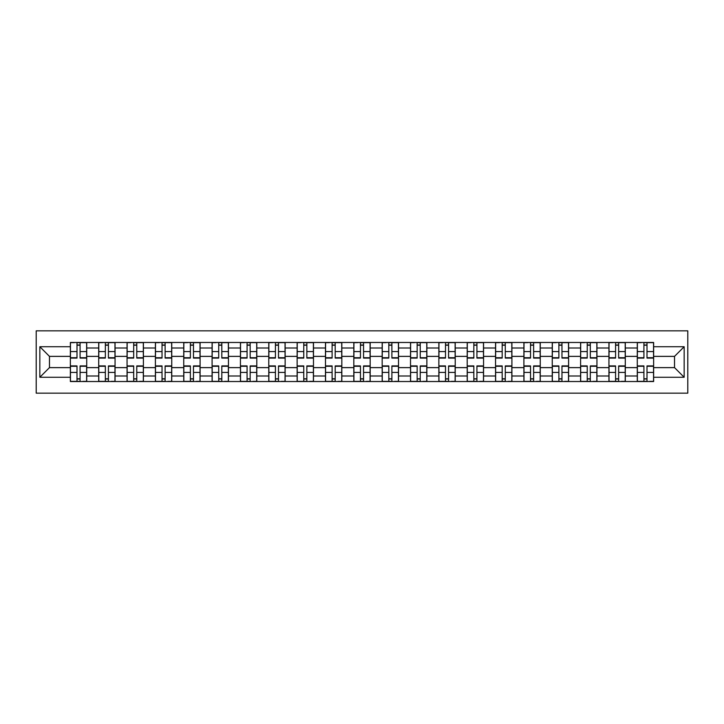 <?xml version="1.0" encoding="UTF-8"?>
<svg xmlns="http://www.w3.org/2000/svg" width="724" height="724" viewBox="0 0 724 724"><rect width="100%" height="100%" fill="white"/><g stroke="black" fill="none" stroke-linecap="round" stroke-linejoin="round"><path stroke-width="1.09" d="M36.2 393.159L687.8 393.159L687.8 330.841L36.2 330.841L36.2 393.159M98.708 381.53L98.708 348.009L86.717 348.009L86.717 381.53M86.717 348.009L86.717 342.47M98.708 348.009L98.708 342.47M115.062 342.47L115.062 381.53M127.053 381.53L127.053 342.47M143.406 342.47L143.406 381.53M155.398 381.53L155.398 342.47M171.751 342.47L171.751 381.53M183.742 381.53L183.742 342.47M200.095 342.47L200.095 381.53M212.096 381.53L212.096 342.47M228.449 342.47L228.449 381.53M240.44 381.53L240.44 342.47M256.794 342.47L256.794 381.53M268.785 381.53L268.785 342.47M285.138 342.47L285.138 381.53M297.13 381.53L297.13 342.47M313.483 342.47L313.483 381.53M325.474 381.53L325.474 342.47M341.828 342.47L341.828 381.53M353.819 381.53L353.819 342.47M370.181 342.47L370.181 381.53M382.172 381.53L382.172 342.47M398.526 342.47L398.526 381.53M410.517 381.53L410.517 342.47M426.87 342.47L426.87 381.53M438.862 381.53L438.862 342.47M455.215 342.47L455.215 381.53M467.206 381.53L467.206 342.47M483.56 342.47L483.56 381.53M495.551 381.53L495.551 342.47M511.904 342.47L511.904 381.53M523.904 381.53L523.904 342.47M540.258 342.47L540.258 381.53M552.249 381.53L552.249 342.47M568.602 342.47L568.602 381.53M580.594 381.53L580.594 342.47M596.947 342.47L596.947 381.53M608.938 381.53L608.938 342.47M625.292 342.47L625.292 381.53M637.283 381.53L637.283 342.47M637.283 367.629L625.292 367.629M608.938 367.629L596.947 367.629M580.594 367.629L568.602 367.629M552.249 367.629L540.258 367.629M523.904 367.629L511.904 367.629M495.551 367.629L483.56 367.629M467.206 367.629L455.215 367.629M438.862 367.629L426.87 367.629M410.517 367.629L398.526 367.629M382.172 367.629L370.181 367.629M353.819 367.629L341.828 367.629M325.474 367.629L313.483 367.629M297.13 367.629L285.138 367.629M268.785 367.629L256.794 367.629M240.44 367.629L228.449 367.629M212.096 367.629L200.095 367.629M183.742 367.629L171.751 367.629M155.398 367.629L143.406 367.629M127.053 367.629L115.062 367.629M98.708 367.629L86.717 367.629M637.283 356.371L625.292 356.371M608.938 356.371L596.947 356.371M580.594 356.371L568.602 356.371M552.249 356.371L540.258 356.371M523.904 356.371L511.904 356.371M495.551 356.371L483.56 356.371M467.206 356.371L455.215 356.371M438.862 356.371L426.87 356.371M410.517 356.371L398.526 356.371M382.172 356.371L370.181 356.371M353.819 356.371L341.828 356.371M325.474 356.371L313.483 356.371M297.13 356.371L285.138 356.371M268.785 356.371L256.794 356.371M240.44 356.371L228.449 356.371M212.096 356.371L200.095 356.371M183.742 356.371L171.751 356.371M155.398 356.371L143.406 356.371M127.053 356.371L115.062 356.371M98.708 356.371L86.717 356.371M49.467 367.629L70.364 367.629L70.364 356.371L49.467 356.371L49.467 367.629L39.838 377.267L39.838 346.733L70.364 346.733L70.364 356.371M653.636 356.371L653.636 367.629L674.533 367.629L674.533 356.371L653.636 356.371L653.636 342.47L70.364 342.47L70.364 346.733M653.636 346.733L684.162 346.733L684.162 377.267L653.636 377.267L653.636 367.629M70.364 367.629L70.364 381.53L653.636 381.53L653.636 377.267M70.364 377.267L39.838 377.267M80.083 378.806L76.997 378.806M76.997 345.194L80.083 345.194M108.428 378.806L105.342 378.806M105.342 345.194L108.428 345.194M136.773 378.806L133.687 378.806M133.687 345.194L136.773 345.194M165.117 378.806L162.031 378.806M162.031 345.194L165.117 345.194M193.471 378.806L190.376 378.806M190.376 345.194L193.471 345.194M221.816 378.806L218.72 378.806M218.72 345.194L221.816 345.194M250.16 378.806L247.074 378.806M247.074 345.194L250.16 345.194M278.505 378.806L275.419 378.806M275.419 345.194L278.505 345.194M306.849 378.806L303.763 378.806M303.763 345.194L306.849 345.194M335.194 378.806L332.108 378.806M332.108 345.194L335.194 345.194M363.548 378.806L360.452 378.806M360.452 345.194L363.548 345.194M391.892 378.806L388.806 378.806M388.806 345.194L391.892 345.194M420.237 378.806L417.151 378.806M417.151 345.194L420.237 345.194M448.581 378.806L445.495 378.806M445.495 345.194L448.581 345.194M476.926 378.806L473.84 378.806M473.84 345.194L476.926 345.194M505.28 378.806L502.185 378.806M502.185 345.194L505.28 345.194M533.624 378.806L530.529 378.806M530.529 345.194L533.624 345.194M561.969 378.806L558.883 378.806M558.883 345.194L561.969 345.194M590.313 378.806L587.227 378.806M587.227 345.194L590.313 345.194M618.658 378.806L615.572 378.806M615.572 345.194L618.658 345.194M647.003 378.806L643.917 378.806M643.917 345.194L647.003 345.194M39.838 346.733L49.467 356.371M674.533 367.629L684.162 377.267M674.533 356.371L684.162 346.733M80.083 358.09L80.083 342.651L86.627 342.651L86.627 358.09L80.083 358.09M76.997 345.013L80.083 345.013M74.264 342.651L70.454 342.651L70.454 358.09L76.997 358.09L76.997 342.651L80.083 342.651M76.997 365.91L76.997 381.349L70.454 381.349L70.454 365.91L76.997 365.91M80.083 378.987L76.997 378.987M82.808 381.349L86.627 381.349L86.627 365.91L80.083 365.91L80.083 381.349L76.997 381.349M108.428 358.09L108.428 342.651L114.971 342.651L114.971 358.09L108.428 358.09M105.342 345.013L108.428 345.013M102.618 342.651L98.799 342.651L98.799 358.09L105.342 358.09L105.342 342.651L108.428 342.651M136.773 358.09L136.773 342.651L143.316 342.651L143.316 358.09L136.773 358.09M133.687 345.013L136.773 345.013M130.963 342.651L127.143 342.651L127.143 358.09L133.687 358.09L133.687 342.651L136.773 342.651M105.342 365.91L105.342 381.349L98.799 381.349L98.799 365.91L105.342 365.91M108.428 378.987L105.342 378.987M111.152 381.349L114.971 381.349L114.971 365.91L108.428 365.91L108.428 381.349L105.342 381.349M133.687 365.91L133.687 381.349L127.143 381.349L127.143 365.91L133.687 365.91M136.773 378.987L133.687 378.987M139.497 381.349L143.316 381.349L143.316 365.91L136.773 365.91L136.773 381.349L133.687 381.349M165.117 358.09L165.117 342.651L171.66 342.651L171.66 358.09L165.117 358.09M162.031 345.013L165.117 345.013M159.307 342.651L155.488 342.651L155.488 358.09L162.031 358.09L162.031 342.651L165.117 342.651M193.471 358.09L193.471 342.651L200.005 342.651L200.005 358.09L193.471 358.09M190.376 345.013L193.471 345.013M187.652 342.651L183.833 342.651L183.833 358.09L190.376 358.09L190.376 342.651L193.471 342.651M221.816 358.09L221.816 342.651L228.359 342.651L228.359 358.09L221.816 358.09M218.72 345.013L221.816 345.013M215.996 342.651L212.186 342.651L212.186 358.09L218.72 358.09L218.72 342.651L221.816 342.651M162.031 365.91L162.031 381.349L155.488 381.349L155.488 365.91L162.031 365.91M165.117 378.987L162.031 378.987M167.85 381.349L171.66 381.349L171.66 365.91L165.117 365.91L165.117 381.349L162.031 381.349M190.376 365.91L190.376 381.349L183.833 381.349L183.833 365.91L190.376 365.91M193.471 378.987L190.376 378.987M196.195 381.349L200.005 381.349L200.005 365.91L193.471 365.91L193.471 381.349L190.376 381.349M218.72 365.91L218.72 381.349L212.186 381.349L212.186 365.91L218.72 365.91M221.816 378.987L218.72 378.987M224.54 381.349L228.359 381.349L228.359 365.91L221.816 365.91L221.816 381.349L218.72 381.349M250.16 358.09L250.16 342.651L256.703 342.651L256.703 358.09L250.16 358.09M247.074 345.013L250.16 345.013M244.341 342.651L240.531 342.651L240.531 358.09L247.074 358.09L247.074 342.651L250.16 342.651M247.074 365.91L247.074 381.349L240.531 381.349L240.531 365.91L247.074 365.91M250.16 378.987L247.074 378.987M252.884 381.349L256.703 381.349L256.703 365.91L250.16 365.91L250.16 381.349L247.074 381.349M278.505 358.09L278.505 342.651L285.048 342.651L285.048 358.09L278.505 358.09M275.419 345.013L278.505 345.013M272.695 342.651L268.876 342.651L268.876 358.09L275.419 358.09L275.419 342.651L278.505 342.651M275.419 365.91L275.419 381.349L268.876 381.349L268.876 365.91L275.419 365.91M278.505 378.987L275.419 378.987M281.229 381.349L285.048 381.349L285.048 365.91L278.505 365.91L278.505 381.349L275.419 381.349M306.849 358.09L306.849 342.651L313.392 342.651L313.392 358.09L306.849 358.09M303.763 345.013L306.849 345.013M301.039 342.651L297.22 342.651L297.22 358.09L303.763 358.09L303.763 342.651L306.849 342.651M303.763 365.91L303.763 381.349L297.22 381.349L297.22 365.91L303.763 365.91M306.849 378.987L303.763 378.987M309.573 381.349L313.392 381.349L313.392 365.91L306.849 365.91L306.849 381.349L303.763 381.349M335.194 358.09L335.194 342.651L341.737 342.651L341.737 358.09L335.194 358.09M332.108 345.013L335.194 345.013M329.384 342.651L325.565 342.651L325.565 358.09L332.108 358.09L332.108 342.651L335.194 342.651M332.108 365.91L332.108 381.349L325.565 381.349L325.565 365.91L332.108 365.91M335.194 378.987L332.108 378.987M337.927 381.349L341.737 381.349L341.737 365.91L335.194 365.91L335.194 381.349L332.108 381.349M363.548 358.09L363.548 342.651L370.082 342.651L370.082 358.09L363.548 358.09M360.452 345.013L363.548 345.013M357.728 342.651L353.918 342.651L353.918 358.09L360.452 358.09L360.452 342.651L363.548 342.651M360.452 365.91L360.452 381.349L353.918 381.349L353.918 365.91L360.452 365.91M363.548 378.987L360.452 378.987M366.272 381.349L370.082 381.349L370.082 365.91L363.548 365.91L363.548 381.349L360.452 381.349M391.892 358.09L391.892 342.651L398.435 342.651L398.435 358.09L391.892 358.09M388.806 345.013L391.892 345.013M386.073 342.651L382.263 342.651L382.263 358.09L388.806 358.09L388.806 342.651L391.892 342.651M388.806 365.91L388.806 381.349L382.263 381.349L382.263 365.91L388.806 365.91M391.892 378.987L388.806 378.987M394.616 381.349L398.435 381.349L398.435 365.91L391.892 365.91L391.892 381.349L388.806 381.349M420.237 358.09L420.237 342.651L426.78 342.651L426.78 358.09L420.237 358.09M417.151 345.013L420.237 345.013M414.427 342.651L410.608 342.651L410.608 358.09L417.151 358.09L417.151 342.651L420.237 342.651M417.151 365.91L417.151 381.349L410.608 381.349L410.608 365.91L417.151 365.91M420.237 378.987L417.151 378.987M422.961 381.349L426.78 381.349L426.78 365.91L420.237 365.91L420.237 381.349L417.151 381.349M448.581 358.09L448.581 342.651L455.125 342.651L455.125 358.09L448.581 358.09M445.495 345.013L448.581 345.013M442.771 342.651L438.952 342.651L438.952 358.09L445.495 358.09L445.495 342.651L448.581 342.651M445.495 365.91L445.495 381.349L438.952 381.349L438.952 365.91L445.495 365.91M448.581 378.987L445.495 378.987M451.305 381.349L455.125 381.349L455.125 365.91L448.581 365.91L448.581 381.349L445.495 381.349M476.926 358.09L476.926 342.651L483.469 342.651L483.469 358.09L476.926 358.09M473.84 345.013L476.926 345.013M471.116 342.651L467.297 342.651L467.297 358.09L473.84 358.09L473.84 342.651L476.926 342.651M473.84 365.91L473.84 381.349L467.297 381.349L467.297 365.91L473.84 365.91M476.926 378.987L473.84 378.987M479.659 381.349L483.469 381.349L483.469 365.91L476.926 365.91L476.926 381.349L473.84 381.349M505.28 358.09L505.28 342.651L511.814 342.651L511.814 358.09L505.28 358.09M502.185 345.013L505.28 345.013M499.46 342.651L495.641 342.651L495.641 358.09L502.185 358.09L502.185 342.651L505.28 342.651M502.185 365.91L502.185 381.349L495.641 381.349L495.641 365.91L502.185 365.91M505.28 378.987L502.185 378.987M508.004 381.349L511.814 381.349L511.814 365.91L505.28 365.91L505.28 381.349L502.185 381.349M533.624 358.09L533.624 342.651L540.167 342.651L540.167 358.09L533.624 358.09M530.529 345.013L533.624 345.013M527.805 342.651L523.995 342.651L523.995 358.09L530.529 358.09L530.529 342.651L533.624 342.651M530.529 365.91L530.529 381.349L523.995 381.349L523.995 365.91L530.529 365.91M533.624 378.987L530.529 378.987M536.348 381.349L540.167 381.349L540.167 365.91L533.624 365.91L533.624 381.349L530.529 381.349M561.969 358.09L561.969 342.651L568.512 342.651L568.512 358.09L561.969 358.09M558.883 345.013L561.969 345.013M556.15 342.651L552.34 342.651L552.34 358.09L558.883 358.09L558.883 342.651L561.969 342.651M558.883 365.91L558.883 381.349L552.34 381.349L552.34 365.91L558.883 365.91M561.969 378.987L558.883 378.987M564.693 381.349L568.512 381.349L568.512 365.91L561.969 365.91L561.969 381.349L558.883 381.349M590.313 358.09L590.313 342.651L596.857 342.651L596.857 358.09L590.313 358.09M587.227 345.013L590.313 345.013M584.503 342.651L580.684 342.651L580.684 358.09L587.227 358.09L587.227 342.651L590.313 342.651M587.227 365.91L587.227 381.349L580.684 381.349L580.684 365.91L587.227 365.91M590.313 378.987L587.227 378.987M593.037 381.349L596.857 381.349L596.857 365.91L590.313 365.91L590.313 381.349L587.227 381.349M618.658 358.09L618.658 342.651L625.201 342.651L625.201 358.09L618.658 358.09M615.572 345.013L618.658 345.013M612.848 342.651L609.029 342.651L609.029 358.09L615.572 358.09L615.572 342.651L618.658 342.651M615.572 365.91L615.572 381.349L609.029 381.349L609.029 365.91L615.572 365.91M618.658 378.987L615.572 378.987M621.382 381.349L625.201 381.349L625.201 365.91L618.658 365.91L618.658 381.349L615.572 381.349M647.003 358.09L647.003 342.651L653.546 342.651L653.546 358.09L647.003 358.09M643.917 345.013L647.003 345.013M641.192 342.651L637.373 342.651L637.373 358.09L643.917 358.09L643.917 342.651L647.003 342.651M643.917 365.91L643.917 381.349L637.373 381.349L637.373 365.91L643.917 365.91M647.003 378.987L643.917 378.987M649.736 381.349L653.546 381.349L653.546 365.91L647.003 365.91L647.003 381.349L643.917 381.349M608.938 348.009L596.947 348.009M580.594 348.009L568.602 348.009M552.249 348.009L540.258 348.009M523.904 348.009L511.904 348.009M495.551 348.009L483.56 348.009M467.206 348.009L455.215 348.009M438.862 348.009L426.87 348.009M410.517 348.009L398.526 348.009M382.172 348.009L370.181 348.009M353.819 348.009L341.828 348.009M325.474 348.009L313.483 348.009M297.13 348.009L285.138 348.009M268.785 348.009L256.794 348.009M240.44 348.009L228.449 348.009M212.096 348.009L200.095 348.009M183.742 348.009L171.751 348.009M155.398 348.009L143.406 348.009M127.053 348.009L115.062 348.009M637.283 348.009L625.292 348.009M608.938 375.991L596.947 375.991M580.594 375.991L568.602 375.991M552.249 375.991L540.258 375.991M523.904 375.991L511.904 375.991M495.551 375.991L483.56 375.991M467.206 375.991L455.215 375.991M438.862 375.991L426.87 375.991M410.517 375.991L398.526 375.991M382.172 375.991L370.181 375.991M353.819 375.991L341.828 375.991M325.474 375.991L313.483 375.991M297.13 375.991L285.138 375.991M268.785 375.991L256.794 375.991M240.44 375.991L228.449 375.991M212.096 375.991L200.095 375.991M183.742 375.991L171.751 375.991M155.398 375.991L143.406 375.991M127.053 375.991L115.062 375.991M98.708 375.991L86.717 375.991M637.283 375.991L625.292 375.991M80.083 357.71L86.627 357.71M80.083 351.574L86.627 351.574M70.454 357.71L76.997 357.71M70.454 351.574L76.997 351.574M76.997 366.29L70.454 366.29M76.997 372.426L70.454 372.426M86.627 366.29L80.083 366.29M86.627 372.426L80.083 372.426M108.428 357.71L114.971 357.71M108.428 351.574L114.971 351.574M98.799 357.71L105.342 357.71M98.799 351.574L105.342 351.574M136.773 357.71L143.316 357.71M136.773 351.574L143.316 351.574M127.143 357.71L133.687 357.71M127.143 351.574L133.687 351.574M105.342 366.29L98.799 366.29M105.342 372.426L98.799 372.426M114.971 366.29L108.428 366.29M114.971 372.426L108.428 372.426M133.687 366.29L127.143 366.29M133.687 372.426L127.143 372.426M143.316 366.29L136.773 366.29M143.316 372.426L136.773 372.426M165.117 357.71L171.66 357.71M165.117 351.574L171.66 351.574M155.488 357.71L162.031 357.71M155.488 351.574L162.031 351.574M193.471 357.71L200.005 357.71M193.471 351.574L200.005 351.574M183.833 357.71L190.376 357.71M183.833 351.574L190.376 351.574M221.816 357.71L228.359 357.71M221.816 351.574L228.359 351.574M212.186 357.71L218.72 357.71M212.186 351.574L218.72 351.574M162.031 366.29L155.488 366.29M162.031 372.426L155.488 372.426M171.66 366.29L165.117 366.29M171.66 372.426L165.117 372.426M190.376 366.29L183.833 366.29M190.376 372.426L183.833 372.426M200.005 366.29L193.471 366.29M200.005 372.426L193.471 372.426M218.72 366.29L212.186 366.29M218.72 372.426L212.186 372.426M228.359 366.29L221.816 366.29M228.359 372.426L221.816 372.426M250.16 357.71L256.703 357.71M250.16 351.574L256.703 351.574M240.531 357.71L247.074 357.71M240.531 351.574L247.074 351.574M247.074 366.29L240.531 366.29M247.074 372.426L240.531 372.426M256.703 366.29L250.16 366.29M256.703 372.426L250.16 372.426M278.505 357.71L285.048 357.71M278.505 351.574L285.048 351.574M268.876 357.71L275.419 357.71M268.876 351.574L275.419 351.574M275.419 366.29L268.876 366.29M275.419 372.426L268.876 372.426M285.048 366.29L278.505 366.29M285.048 372.426L278.505 372.426M306.849 357.71L313.392 357.71M306.849 351.574L313.392 351.574M297.22 357.71L303.763 357.71M297.22 351.574L303.763 351.574M303.763 366.29L297.22 366.29M303.763 372.426L297.22 372.426M313.392 366.29L306.849 366.29M313.392 372.426L306.849 372.426M335.194 357.71L341.737 357.71M335.194 351.574L341.737 351.574M325.565 357.71L332.108 357.71M325.565 351.574L332.108 351.574M332.108 366.29L325.565 366.29M332.108 372.426L325.565 372.426M341.737 366.29L335.194 366.29M341.737 372.426L335.194 372.426M363.548 357.71L370.082 357.71M363.548 351.574L370.082 351.574M353.918 357.71L360.452 357.71M353.918 351.574L360.452 351.574M360.452 366.29L353.918 366.29M360.452 372.426L353.918 372.426M370.082 366.29L363.548 366.29M370.082 372.426L363.548 372.426M391.892 357.71L398.435 357.71M391.892 351.574L398.435 351.574M382.263 357.71L388.806 357.71M382.263 351.574L388.806 351.574M388.806 366.29L382.263 366.29M388.806 372.426L382.263 372.426M398.435 366.29L391.892 366.29M398.435 372.426L391.892 372.426M420.237 357.71L426.78 357.71M420.237 351.574L426.78 351.574M410.608 357.71L417.151 357.71M410.608 351.574L417.151 351.574M417.151 366.29L410.608 366.29M417.151 372.426L410.608 372.426M426.78 366.29L420.237 366.29M426.78 372.426L420.237 372.426M448.581 357.71L455.125 357.71M448.581 351.574L455.125 351.574M438.952 357.71L445.495 357.71M438.952 351.574L445.495 351.574M445.495 366.29L438.952 366.29M445.495 372.426L438.952 372.426M455.125 366.29L448.581 366.29M455.125 372.426L448.581 372.426M476.926 357.71L483.469 357.71M476.926 351.574L483.469 351.574M467.297 357.71L473.84 357.71M467.297 351.574L473.84 351.574M473.84 366.29L467.297 366.29M473.84 372.426L467.297 372.426M483.469 366.29L476.926 366.29M483.469 372.426L476.926 372.426M505.28 357.71L511.814 357.71M505.28 351.574L511.814 351.574M495.641 357.71L502.185 357.71M495.641 351.574L502.185 351.574M502.185 366.29L495.641 366.29M502.185 372.426L495.641 372.426M511.814 366.29L505.28 366.29M511.814 372.426L505.28 372.426M533.624 357.71L540.167 357.71M533.624 351.574L540.167 351.574M523.995 357.71L530.529 357.71M523.995 351.574L530.529 351.574M530.529 366.29L523.995 366.29M530.529 372.426L523.995 372.426M540.167 366.29L533.624 366.29M540.167 372.426L533.624 372.426M561.969 357.71L568.512 357.71M561.969 351.574L568.512 351.574M552.34 357.71L558.883 357.71M552.34 351.574L558.883 351.574M558.883 366.29L552.34 366.29M558.883 372.426L552.34 372.426M568.512 366.29L561.969 366.29M568.512 372.426L561.969 372.426M590.313 357.71L596.857 357.71M590.313 351.574L596.857 351.574M580.684 357.71L587.227 357.71M580.684 351.574L587.227 351.574M587.227 366.29L580.684 366.29M587.227 372.426L580.684 372.426M596.857 366.29L590.313 366.29M596.857 372.426L590.313 372.426M618.658 357.71L625.201 357.71M618.658 351.574L625.201 351.574M609.029 357.71L615.572 357.71M609.029 351.574L615.572 351.574M615.572 366.29L609.029 366.29M615.572 372.426L609.029 372.426M625.201 366.29L618.658 366.29M625.201 372.426L618.658 372.426M647.003 357.71L653.546 357.71M647.003 351.574L653.546 351.574M637.373 357.71L643.917 357.71M637.373 351.574L643.917 351.574M643.917 366.29L637.373 366.29M643.917 372.426L637.373 372.426M653.546 366.29L647.003 366.29M653.546 372.426L647.003 372.426"/></g></svg>
